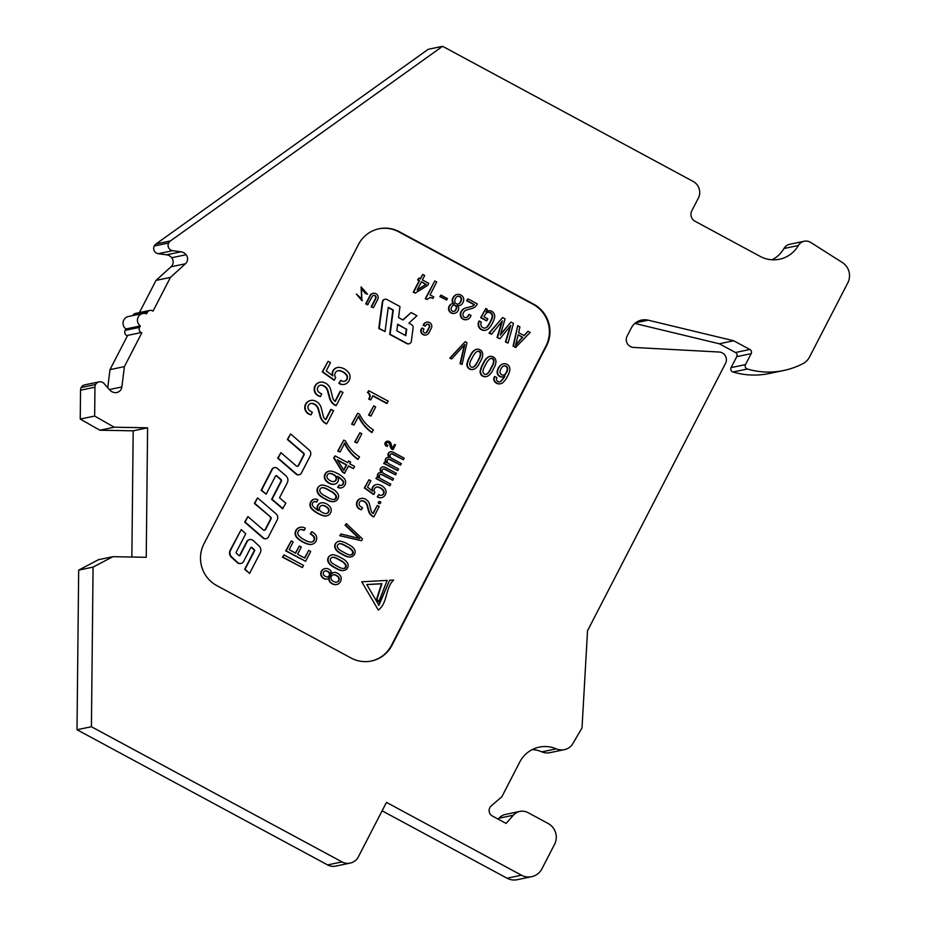 <?xml version="1.0" encoding="UTF-8"?>
<svg xmlns="http://www.w3.org/2000/svg" width="926" height="926" viewBox="0 0 926 926"><rect width="100%" height="100%" fill="white"/><g stroke="black" fill="none" stroke-linecap="round" stroke-linejoin="round"><path stroke-width="1.39" d="M382.114 810.817L507.043 878.207A15.429 15.14 -101.8 0 0 517.217 879.7L531.628 876.69A15.429 15.14 -101.8 0 1 521.454 875.197L386.466 802.379L358.374 856.816A12.339 12.119 78.2 0 1 342.007 861.909L91.419 726.736L93.075 567.117L78.675 570.127L98.48 559.698L112.891 556.688L93.075 567.117M131.862 557.035L133.182 430.821L99.834 430.208L80.238 419.061L94.649 416.052L114.245 427.21L147.593 427.812L146.239 557.302L112.891 556.688M139.409 312.606L156.031 280.404L171.032 266.781A6.575 6.447 78.2 0 0 171.704 257.729A8.102 7.952 -101.8 0 0 166.541 254.812L158.277 253.701L172.676 250.691A5.336 5.243 -101.8 0 1 168.636 242.982A6.169 6.054 -101.8 0 1 170.453 240.922L442.616 46.3L693.204 181.473A12.339 12.119 78.2 0 1 698.331 198.164L691.803 210.815A7.709 7.57 78.2 0 0 695.009 221.245L760.153 256.386A29.319 28.775 78.2 0 0 798.362 245.517L783.952 248.515A9.098 8.936 -101.8 0 1 789.809 244.256L804.219 241.258A9.098 8.936 -101.8 0 1 810.782 242.462L842.336 262.533A15.429 15.14 -101.8 0 1 847.811 282.835L809.486 357.077A15.429 15.14 78.2 0 1 803.085 363.548A77.147 75.724 -101.8 0 1 783.697 370.504A77.147 75.724 -101.8 0 1 747.363 369.011A3.091 3.033 -101.8 0 1 745.499 364.601L751.16 353.651A3.091 3.033 78.2 0 0 749.875 349.484L733.693 340.756L648.165 320.176A15.429 15.14 78.2 0 0 631.347 327.931L627.133 336.103A7.709 7.57 78.2 0 0 633.511 347.424L719.166 352.03A7.709 7.57 -101.8 0 1 725.544 363.351L587.535 630.745L582.014 727.94L572.071 744.932A13.89 13.635 78.2 0 1 564.339 749.666L549.928 752.664A13.89 13.635 78.2 0 1 541.872 751.854A29.319 28.775 -101.8 0 0 532.276 749.585M798.362 245.517A9.098 8.936 -101.8 0 1 804.219 241.258M492.03 815.818A6.169 6.054 -101.8 0 1 491.255 805.851L501.846 796.765L519.752 762.063A29.319 28.775 -101.8 0 1 556.283 748.845A13.89 13.635 78.2 0 0 564.339 749.666M132.812 315.581L132.916 315.384A3.854 3.785 -101.8 0 1 135.485 313.416L149.896 310.418A3.854 3.785 -101.8 0 1 152.431 310.789L153.033 311.113L170.442 277.395L185.443 263.783A6.575 6.447 78.2 0 0 186.103 254.731L171.704 257.729M141.192 332.561L126.781 335.571L141.192 332.561A3.854 3.785 -101.8 0 1 139.594 327.353L140.324 325.94A6.945 6.818 -101.8 0 1 146.586 313.798L147.315 312.386A3.854 3.785 -101.8 0 1 149.896 310.418M350.144 863.101L335.733 866.111A12.339 12.119 -101.8 0 1 327.596 864.919L77.008 729.734L78.675 570.127M80.238 419.061L80.539 390.205A6.169 6.054 -101.8 0 1 81.187 387.519A5.336 5.243 -101.8 0 1 84.694 384.88L99.105 381.882A5.336 5.243 -101.8 0 1 104.094 383.572L109.662 389.915A8.102 7.952 -101.8 0 0 114.94 392.624A6.575 6.447 78.2 0 0 121.873 386.952L124.397 366.603L141.805 332.885M107.74 387.716L109.986 369.613L124.397 366.603M127.394 335.895L109.986 369.613M126.781 335.571A3.854 3.785 -101.8 0 1 125.184 330.35L125.913 328.938L140.324 325.94M142.835 313.497L128.425 316.495A6.945 6.818 78.2 0 0 125.913 328.938M158.277 253.701A5.336 5.243 -101.8 0 1 154.237 245.992A6.169 6.054 -101.8 0 1 156.043 243.932L428.206 49.309L442.616 46.3M783.952 248.515A29.319 28.775 -101.8 0 1 772.087 259.778M783.697 370.504L769.286 373.502A77.147 75.724 -101.8 0 1 732.952 372.009A3.091 3.033 -101.8 0 1 731.1 367.599L736.749 356.66A3.091 3.033 78.2 0 0 735.464 352.493L719.282 343.766L634.866 323.452M498.153 819.14L498.952 818.237A12.339 12.119 -101.8 0 1 505.48 814.44L519.891 811.431A12.339 12.119 -101.8 0 1 528.028 812.634L548.146 823.492A15.429 15.14 -101.8 0 1 554.558 844.338L541.918 868.831A15.429 15.14 -101.8 0 1 531.628 876.69M172.676 250.691L180.952 251.803A8.102 7.952 -101.8 0 1 186.103 254.731M94.649 416.052L94.95 387.207A6.169 6.054 -101.8 0 1 95.598 384.51A5.336 5.243 -101.8 0 1 99.105 381.882M492.019 815.829L506.105 823.422L513.363 815.227A12.339 12.119 -101.8 0 1 519.891 811.431M358.478 244.476L203.951 543.863A30.859 30.292 78.2 0 0 216.765 585.579L351.081 658.027A30.859 30.292 78.2 0 0 391.987 645.306L546.514 345.919A30.859 30.292 78.2 0 0 533.7 304.203L399.384 231.755A30.859 30.292 78.2 0 0 358.478 244.476M133.182 430.821L147.593 427.812M91.419 726.736L77.008 729.734M733.693 340.756L719.282 343.766M99.834 430.208L114.245 427.21M168.636 242.982L154.237 245.992M156.031 280.404L170.442 277.395M95.598 384.51L81.187 387.519M371.141 661.083A30.859 30.292 78.2 0 0 391.409 645.422L545.946 346.035A30.859 30.292 78.2 0 0 533.121 304.33L398.805 231.87A30.859 30.292 78.2 0 0 378.746 228.826M379.533 501.533L379.093 501.626A1.007 0.995 78.2 0 0 378.838 503.501A1.007 0.995 78.2 0 0 379.51 503.605L379.938 503.512A1.007 0.995 78.2 0 0 380.192 501.626A1.007 0.995 78.2 0 0 378.746 502.378A1.007 0.995 78.2 0 0 379.938 503.512M356.325 294.04L361.927 300.614L361.453 288.472L367.529 294.167L361.105 286.933L361.869 299.005L356.325 294.04L362.355 300.533M361.244 288.518L365.596 293.611L367.529 294.167M361.105 286.933L361.649 299.04M373.236 293.334L372.808 293.415A4.19 4.109 78.2 0 0 370.018 295.556L365.724 303.867L367.541 304.851L372.264 296.447A2.095 2.06 -101.8 0 1 375.725 296.181A2.095 2.06 -101.8 0 1 375.91 298.415L371.627 306.726L373.444 307.71L377.739 299.399A4.19 4.109 78.2 0 0 373.236 293.334A4.19 4.109 78.2 0 0 370.446 295.463L366.152 303.774L367.981 304.758M373.456 295.44A2.095 2.06 78.2 0 1 375.481 298.508L371.187 306.819L373.444 307.71M385.019 299.248L384.591 299.341A2.928 2.871 78.2 0 0 382.334 301.795L378.769 328.498L385.066 331.566L388.26 307.316L393.295 310.036L390.112 334.298L407.151 343.488A2.928 2.871 78.2 0 0 411.341 341.312L413.1 327.862A3.253 3.195 78.2 0 0 411.422 324.528L408.875 323.162L416.966 315.72L411.098 312.56L403.065 320.026L398.539 317.583L399.986 306.564L386.952 299.526A2.928 2.871 78.2 0 0 382.762 301.702L379.197 328.406L385.066 331.566M411.098 312.56L402.845 319.91M388.214 307.617L392.867 310.129L389.684 334.379L406.722 343.569A2.928 2.871 78.2 0 0 408.655 343.859L409.084 343.766M422.14 327.954L421.237 328.973A4.19 4.109 78.2 0 0 425.74 335.038L426.168 334.946A4.19 4.109 78.2 0 0 428.958 332.816L431.342 328.198A4.19 4.109 78.2 0 0 426.84 322.132A4.19 4.109 78.2 0 0 424.05 324.262L423.576 325.188L425.393 326.172L425.867 325.246A2.095 2.06 -101.8 0 1 429.328 324.98A2.095 2.06 -101.8 0 1 429.514 327.214L427.141 331.832A2.095 2.06 -101.8 0 1 423.668 332.098A2.095 2.06 -101.8 0 1 423.495 329.864L423.969 328.938L422.14 327.954L421.666 328.88A4.19 4.109 78.2 0 0 426.168 334.946M425.52 332.932A2.095 2.06 78.2 0 0 426.701 331.925L427.141 331.832M427.06 324.239A2.095 2.06 78.2 0 1 429.085 327.306L426.701 331.925M426.84 322.132L426.411 322.225A4.19 4.109 78.2 0 0 423.622 324.355L423.136 325.281L425.393 326.172M418.946 278.066L417.614 279.907L419.154 280.74L413.216 292.257L415.369 293.102L427.812 285.208L428.761 283.356L422.406 279.93L424.687 275.508L422.777 274.478L420.497 278.9L418.946 278.066L418.043 279.814L419.594 280.647L413.644 292.165L415.369 293.102M422.777 274.478L420.196 278.738M434.803 280.96L425.242 298.751L427.129 299.445L430.231 297.443L433.021 298.38L433.785 296.91L430.058 294.896L436.713 281.99L434.803 280.96L425.671 298.658L427.129 299.445M429.814 297.466L433.021 298.38M440.961 295.139L439.815 296.609L446.668 299.989L447.385 298.6L440.961 295.139L440.244 296.517L446.668 299.989M466.091 317.618A2.894 2.847 78.2 0 0 467.665 316.437A15.047 14.77 78.2 0 0 468.741 314.551L469.181 314.47A15.047 14.77 -101.8 0 1 468.093 316.356A2.894 2.847 -101.8 0 1 463.093 313.613A5.625 5.521 -101.8 0 1 467.294 309.793L472.318 308.381A8.265 8.114 78.2 0 0 477.307 303.89L467.943 298.843L467.04 300.591L474.401 304.561A4.051 3.982 -101.8 0 1 471.797 306.46L466.276 307.849A7.396 7.258 78.2 0 0 461.16 312.351A5.197 5.105 78.2 0 0 466.878 319.586A5.197 5.105 78.2 0 0 470.304 317.005L471.079 315.488L469.181 314.47M467.943 298.843L466.611 300.684L473.973 304.654A4.051 3.982 78.2 0 1 471.369 306.541L465.836 307.93A7.396 7.258 78.2 0 0 460.72 312.444A5.197 5.105 78.2 0 0 466.449 319.678L466.878 319.586M457.513 305.73A4.699 4.607 78.2 0 0 459.018 305.673L459.446 305.58A4.699 4.607 78.2 0 0 462.583 303.161A6.47 6.355 78.2 0 0 463.579 298.149A5.799 5.695 78.2 0 0 456.194 294.723A8.114 7.964 78.2 0 0 453.034 298.404A4.468 4.387 78.2 0 0 454.122 303.821A3.623 3.554 78.2 0 0 450.094 305.349A5.637 5.533 78.2 0 0 449.26 306.865A4.838 4.757 78.2 0 0 457.513 311.541A8.496 8.346 78.2 0 0 458.301 310.175A3.646 3.577 78.2 0 0 457.212 305.487A4.699 4.607 78.2 0 0 459.446 305.58M452.374 303.728L451.946 303.821A3.623 3.554 78.2 0 0 449.654 305.441A5.637 5.533 78.2 0 0 448.832 306.957A4.838 4.757 78.2 0 0 454.284 313.393L454.724 313.312M457.062 294.468L456.634 294.561A5.799 5.695 78.2 0 0 455.766 294.815A8.114 7.964 78.2 0 0 452.594 298.496A4.468 4.387 78.2 0 0 453.451 303.682M485.814 308.485L480.675 317.699L486.497 320.836L487.875 318.903L483.974 316.785A14.04 13.786 -101.8 0 1 485.71 313.972A3.854 3.785 -101.8 0 1 492.319 317.757A29.91 29.366 -101.8 0 1 487.655 326.473A3.82 3.75 -101.8 0 1 480.837 324.007A5.116 5.024 -101.8 0 1 481.358 322.086L479.39 321.033A6.991 6.864 78.2 0 0 478.626 324.494A5.973 5.857 78.2 0 0 488.743 328.475A25.372 24.909 78.2 0 0 494.438 318.058A5.533 5.429 78.2 0 0 485.942 311.842L487.273 309.261L485.814 308.485L481.115 317.606L486.926 320.743M488.176 310.8L487.736 310.893A5.533 5.429 78.2 0 0 486.104 311.53M479.39 321.033L478.962 321.125A6.991 6.864 78.2 0 0 478.198 324.586A5.973 5.857 78.2 0 0 485.282 330.269L485.71 330.177M485.143 328.035A3.82 3.75 78.2 0 0 487.215 326.554A29.91 29.366 78.2 0 0 491.88 317.838A3.854 3.785 78.2 0 0 487.852 312.421M464.285 345.12L460.025 363.663L462.074 364.439L466.959 342.689L465.165 341.729L450.21 358.049L451.749 358.883L464.829 344.518L460.454 363.571L462.074 364.439M465.165 341.729L449.781 358.13L451.749 358.883M476.774 349.229L476.346 349.322A4.074 3.993 78.2 0 0 475.269 349.715A11.471 11.262 78.2 0 0 470.906 354.345L468.325 359.276A31.97 31.38 78.2 0 0 467.202 362.749A4.966 4.873 78.2 0 0 472.966 369.439L473.406 369.347A4.723 4.642 78.2 0 0 474.262 369.08A10.406 10.221 78.2 0 0 478.036 365.631A19.585 19.226 78.2 0 0 479.112 363.906L481.439 359.427A11.795 11.587 78.2 0 0 482.701 354.172A5.058 4.966 78.2 0 0 478.545 349.276A4.074 3.993 78.2 0 0 475.698 349.634A11.471 11.262 78.2 0 0 471.346 354.264L468.753 359.184A31.97 31.38 78.2 0 0 467.63 362.656A4.966 4.873 78.2 0 0 473.406 369.347M490.016 356.371L489.588 356.464A4.074 3.993 78.2 0 0 488.511 356.857A11.471 11.262 78.2 0 0 484.148 361.487L481.566 366.418A31.97 31.38 78.2 0 0 480.444 369.891A4.966 4.873 78.2 0 0 486.208 376.581L486.648 376.488A4.723 4.642 78.2 0 0 487.504 376.222A10.406 10.221 78.2 0 0 491.278 372.773A19.585 19.226 78.2 0 0 492.354 371.048L494.681 366.569A11.795 11.587 78.2 0 0 495.942 361.314A5.058 4.966 78.2 0 0 491.787 356.417A4.074 3.993 78.2 0 0 488.94 356.776A11.471 11.262 78.2 0 0 484.576 361.406L481.995 366.326A31.97 31.38 78.2 0 0 480.872 369.798A4.966 4.873 78.2 0 0 486.648 376.488M503.478 363.837L503.05 363.93A5.406 5.301 78.2 0 0 500.873 364.937A10.429 10.244 78.2 0 0 497.575 369.729A8.056 7.906 78.2 0 0 497.158 371.615A4.757 4.676 78.2 0 0 502.772 376.917L503.212 376.824A4.757 4.676 78.2 0 0 505.006 376.014A23.023 22.594 -101.8 0 1 501.093 381.142A2.755 2.709 -101.8 0 1 496.938 377.634L494.901 376.523A4.387 4.306 78.2 0 0 496.267 382.67A5.371 5.267 78.2 0 0 502.957 382.554A23.96 23.52 78.2 0 0 508.142 374.972A16.136 15.846 78.2 0 0 509.786 370.215A5.406 5.301 78.2 0 0 501.313 364.844A10.429 10.244 78.2 0 0 498.003 369.636A8.056 7.906 78.2 0 0 497.598 371.534A4.757 4.676 78.2 0 0 503.212 376.824M494.901 376.523L494.472 376.616A4.387 4.306 78.2 0 0 495.838 382.762A5.371 5.267 78.2 0 0 500.179 383.804L500.607 383.723M499.542 381.906A2.755 2.709 78.2 0 0 500.665 381.234A23.023 22.594 78.2 0 0 504.415 376.384M517.727 325.686L513.062 346.116L515.608 347.493L530.181 332.411L528.086 331.276L524.197 335.663L518.653 332.665L519.903 326.866L517.727 325.686L513.502 346.035L516.048 347.4M528.086 331.276L523.966 335.536M510.18 326.149L505.434 342.007L508.05 343.083L513.455 323.382L511.002 322.063L500.295 335.062L505.087 318.88L502.633 317.549L489.414 333.036L491.59 334.217L502.459 320.847L497.505 337.4L499.959 338.719L510.816 325.362L505.862 341.914L508.05 343.083M501.811 321.635L497.065 337.492L499.959 338.719M502.633 317.549L488.986 333.129L491.59 334.217M511.002 322.063L500.503 334.379M325.2 568.587L324.771 568.68A5.197 5.093 78.2 0 0 322.723 577.859A9.11 8.947 78.2 0 0 324.169 578.738A3.912 3.831 78.2 0 0 326.774 579.12L327.202 579.039A3.912 3.831 78.2 0 0 329.378 577.697A5.035 4.943 78.2 0 0 331.936 583.322A6.945 6.818 78.2 0 0 337.238 584.445A6.227 6.112 78.2 0 0 340.78 576.423A8.693 8.531 78.2 0 0 336.879 572.939A4.792 4.699 78.2 0 0 331.323 573.923A3.878 3.808 78.2 0 0 329.621 569.721A6.042 5.938 78.2 0 0 328.024 568.807A5.197 5.093 78.2 0 0 323.162 577.766A9.11 8.947 78.2 0 0 324.609 578.646A3.912 3.831 78.2 0 0 327.202 579.039M333.8 572.511L333.36 572.604A4.792 4.699 78.2 0 0 331.392 573.541M328.869 578.218A5.035 4.943 78.2 0 0 331.496 583.415A6.945 6.818 78.2 0 0 336.798 584.538L337.238 584.445M332.191 554.917L331.751 555.01A4.977 4.885 78.2 0 0 328.105 561.908A10.418 10.232 78.2 0 0 331.52 565.774A19.608 19.249 78.2 0 0 333.221 566.886L337.654 569.282A11.818 11.598 78.2 0 0 342.84 570.613A5.07 4.977 78.2 0 0 343.754 570.509L344.183 570.416A5.07 4.977 78.2 0 0 348.06 566.33A4.074 4.005 78.2 0 0 347.69 563.425A11.482 11.274 78.2 0 0 343.095 558.945L338.233 556.283A32.016 31.426 78.2 0 0 334.795 555.102A4.977 4.885 78.2 0 0 328.533 561.816A10.418 10.232 78.2 0 0 331.959 565.682A19.608 19.249 78.2 0 0 333.661 566.793L338.083 569.189A11.818 11.598 78.2 0 0 343.268 570.52A5.07 4.977 78.2 0 0 344.183 570.416M339.194 541.351L338.754 541.444A4.977 4.885 78.2 0 0 335.108 548.331A10.418 10.232 78.2 0 0 338.522 552.209A19.608 19.249 78.2 0 0 340.224 553.32L344.657 555.716A11.818 11.598 78.2 0 0 349.843 557.035A5.07 4.977 78.2 0 0 350.757 556.943L351.185 556.85A5.07 4.977 78.2 0 0 355.063 552.753A4.074 4.005 78.2 0 0 354.693 549.859A11.482 11.274 78.2 0 0 350.097 545.379L345.236 542.705A32.016 31.426 78.2 0 0 341.81 541.536A4.977 4.885 78.2 0 0 335.536 548.25A10.418 10.232 78.2 0 0 338.962 552.116A19.608 19.249 78.2 0 0 340.664 553.227L345.097 555.623A11.818 11.598 78.2 0 0 350.271 556.954A5.07 4.977 78.2 0 0 351.185 556.85M314.47 499.16L314.03 499.253A4.618 4.537 78.2 0 0 311.113 501.336A5.66 5.556 78.2 0 0 311.275 508.501A25.233 24.77 78.2 0 0 319.169 514.115A16.992 16.68 78.2 0 0 324.1 515.921A5.695 5.591 78.2 0 0 326.357 515.921L326.785 515.828A5.695 5.591 78.2 0 0 330.026 506.788A10.985 10.788 78.2 0 0 325.038 503.212A8.484 8.322 78.2 0 0 323.081 502.76A5.012 4.919 78.2 0 0 318.498 510.654A24.238 23.787 -101.8 0 1 313.15 506.429A2.905 2.847 -101.8 0 1 316.761 502.008L317.884 499.832A4.618 4.537 78.2 0 0 311.541 501.244A5.66 5.556 78.2 0 0 311.715 508.409A25.233 24.77 78.2 0 0 319.597 514.023A16.992 16.68 78.2 0 0 324.54 515.828A5.695 5.591 78.2 0 0 326.785 515.828M316.761 502.008L316.333 502.1A2.905 2.847 78.2 0 0 314.377 501.626M321.438 502.818L321.009 502.899A5.012 4.919 78.2 0 0 317.711 510.18M321.75 485.224L321.322 485.317A5.232 5.139 78.2 0 0 317.479 492.563A10.962 10.753 78.2 0 0 321.079 496.625A20.627 20.245 78.2 0 0 322.861 497.794L327.526 500.318A12.42 12.2 78.2 0 0 332.978 501.718A5.324 5.232 78.2 0 0 333.939 501.603L334.367 501.51A5.324 5.232 78.2 0 0 338.453 497.216A4.294 4.213 78.2 0 0 338.059 494.16A12.073 11.853 78.2 0 0 333.233 489.449L328.105 486.648A33.672 33.047 78.2 0 0 324.505 485.421A5.232 5.139 78.2 0 0 317.907 492.47A10.962 10.753 78.2 0 0 321.507 496.533A20.627 20.245 78.2 0 0 323.301 497.713L327.954 500.225A12.42 12.2 78.2 0 0 333.406 501.626A5.324 5.232 78.2 0 0 334.367 501.51M341.173 485.444A2.905 2.847 78.2 0 0 342.4 480.64A24.238 23.787 78.2 0 0 337.84 476.89M329.193 471.149L328.765 471.241A5.695 5.591 78.2 0 0 325.524 480.281A10.985 10.788 78.2 0 0 330.513 483.858A8.484 8.322 78.2 0 0 332.469 484.321A5.012 4.919 78.2 0 0 334.112 484.263L334.541 484.171A5.012 4.919 78.2 0 0 337.492 476.323A24.238 23.787 -101.8 0 1 342.828 480.559A2.905 2.847 -101.8 0 1 339.217 484.969L338.094 487.145A4.618 4.537 78.2 0 0 344.437 485.733A5.66 5.556 78.2 0 0 344.275 478.568A25.233 24.77 78.2 0 0 336.381 472.954A16.992 16.68 78.2 0 0 331.439 471.149A5.695 5.591 78.2 0 0 325.952 480.189A10.985 10.788 78.2 0 0 330.941 483.766A8.484 8.322 78.2 0 0 332.897 484.229A5.012 4.919 78.2 0 0 334.541 484.171M339.217 484.969L337.666 487.238A4.618 4.537 78.2 0 0 341.081 487.909L341.509 487.817M361.73 581.783L378.317 610.084C387.982 602.733 385.042 588.207 393.608 580.046L389.626 580.266L378.954 605.315L366.765 584.526L381.929 583.693L377.056 599.064L378.722 601.923L387.137 580.405L361.73 581.783L378.317 610.084M366.8 584.584L381.5 583.785L376.616 599.157L378.722 601.923M389.626 580.266L378.526 605.407M300.406 527.264L299.978 527.345A6.216 6.1 78.2 0 0 297.258 538.11A30.871 30.303 78.2 0 0 302.501 541.918A26.97 26.472 78.2 0 0 309.238 544.453A6.204 6.088 78.2 0 0 311.449 544.407L311.877 544.314A6.204 6.088 78.2 0 0 315.859 535.135A13.196 12.952 78.2 0 0 311.773 531.674L310.685 533.781A25.94 25.465 -101.8 0 1 313.138 535.656A3.542 3.473 -101.8 0 1 310.777 542.057A15.279 15.001 -101.8 0 1 304.33 539.777A18.705 18.358 -101.8 0 1 298.566 535.367A3.669 3.6 -101.8 0 1 302.675 529.707A9.908 9.735 -101.8 0 1 304.237 530.309L305.325 528.19A14.214 13.948 78.2 0 0 304.11 527.67A6.216 6.1 78.2 0 0 297.686 538.018A30.871 30.303 78.2 0 0 302.929 541.826A26.97 26.472 78.2 0 0 309.666 544.361A6.204 6.088 78.2 0 0 311.877 544.314M304.237 530.309L303.809 530.39A9.908 9.735 78.2 0 0 302.246 529.788A3.669 3.6 78.2 0 0 300.418 529.579M311.657 542.046A3.542 3.473 78.2 0 0 312.699 535.749A25.94 25.465 78.2 0 0 310.256 533.874L310.685 533.781M311.773 531.674L310.256 533.874M291.215 540.946L285.694 550.889L305.615 561.306L310.696 551.445L308.775 550.403L304.793 558.112L297.593 554.223L301.309 547.034L299.376 545.993L295.66 553.192L289.178 549.685L293.148 541.976L291.215 540.946L286.134 550.808L305.615 561.306M299.376 545.993L295.359 553.03M308.775 550.403L304.492 557.95M284.004 554.917L282.465 557.163L302.374 567.58L303.485 565.427L284.004 554.917L282.893 557.07L302.374 567.58M346.324 523.595L345.514 525.158L359.739 538.562L340.965 533.966L340.12 535.61L361.545 540.738L362.483 538.932L346.324 523.595L345.085 525.25L359.022 538.388M340.965 533.966L339.692 535.703L361.545 540.738M361.302 498.431L360.862 498.524A5.66 5.556 78.2 0 0 359.381 509.022L361.441 509.798L362.529 507.691A16.39 16.089 -101.8 0 1 360.492 506.487A3.148 3.091 -101.8 0 1 363.386 500.966A6.135 6.019 -101.8 0 1 367.518 505.642L369.057 511.221A9.005 8.843 78.2 0 0 373.907 516.789L379.243 506.453L377.368 505.446L373.178 513.56A4.422 4.341 -101.8 0 1 371.118 510.666L369.59 504.531A8.056 7.906 78.2 0 0 364.728 498.825A5.66 5.556 78.2 0 0 356.95 503.119A5.66 5.556 78.2 0 0 359.809 508.93L361.441 509.798M377.368 505.446L372.889 513.374M361.337 500.827A3.148 3.091 78.2 0 1 362.957 501.059A6.135 6.019 78.2 0 1 367.078 505.735L368.629 511.314A9.005 8.843 78.2 0 0 373.479 516.882L373.907 516.789M368.953 479.761L364.323 487.967L373.514 494.461L374.926 492.47A3.368 3.31 -101.8 0 1 378.329 487.076A8.635 8.484 -101.8 0 1 383.19 490.039A3.114 3.067 -101.8 0 1 380.1 495.19A6.725 6.598 -101.8 0 1 378.792 494.553L377.646 496.753A5.151 5.058 78.2 0 0 383.167 497.054A6.355 6.239 78.2 0 0 386.003 492.458A5.521 5.429 78.2 0 0 384.44 487.979A10.198 10.012 78.2 0 0 378.618 484.599A5.081 4.989 78.2 0 0 372.703 491.116L367.518 487.192L370.828 480.768L368.953 479.761L364.763 487.875L373.942 494.368M376.396 484.553L375.968 484.645A5.081 4.989 78.2 0 0 372.136 490.687M378.792 494.553L377.218 496.845A5.151 5.058 78.2 0 0 381.223 497.725L381.651 497.644M381.454 495.317A3.114 3.067 78.2 0 0 382.762 490.12A8.635 8.484 78.2 0 0 377.901 487.169A3.368 3.31 78.2 0 0 376.558 487.076M380.25 472.607A4.792 4.699 78.2 0 0 379.209 472.954A2.535 2.489 78.2 0 0 377.912 475.779A5.209 5.105 78.2 0 0 378.85 477.828L377.125 476.902L376.326 478.453L389.915 485.78L390.76 484.159L381.304 479.066A4.919 4.827 -101.8 0 1 379.857 477.955A2.79 2.743 -101.8 0 1 379.498 475.42A1.644 1.62 -101.8 0 1 381.176 474.367A4.433 4.352 -101.8 0 1 382.808 474.911L392.751 480.281L393.55 478.73L384.464 473.823A5.452 5.348 -101.8 0 1 382.658 472.526A2.79 2.743 -101.8 0 1 382.299 470.003A1.644 1.62 -101.8 0 1 383.977 468.938A4.433 4.352 -101.8 0 1 385.61 469.482L395.552 474.853L396.351 473.302L386.501 467.989A9.642 9.457 78.2 0 0 384.336 467.086A2.79 2.732 78.2 0 0 380.667 470.443A5.776 5.672 78.2 0 0 381.593 472.526A4.792 4.699 78.2 0 0 380.25 472.607L379.81 472.7A4.792 4.699 78.2 0 0 378.78 473.047A2.535 2.489 78.2 0 0 377.484 475.871A5.209 5.105 78.2 0 0 378.086 477.422M382.936 467.005L382.507 467.086A2.79 2.732 78.2 0 0 380.239 470.535A5.776 5.672 78.2 0 0 381.084 472.515M383.271 469.019A1.644 1.62 78.2 0 1 383.538 469.031A4.433 4.352 78.2 0 1 385.17 469.575L395.552 474.853M380.47 474.448A1.644 1.62 78.2 0 1 380.736 474.448A4.433 4.352 78.2 0 1 382.369 475.003L392.751 480.281M377.125 476.902L375.898 478.545L389.915 485.78M388.063 457.456A4.792 4.699 78.2 0 0 387.033 457.803A2.535 2.489 78.2 0 0 385.737 460.627A5.209 5.105 78.2 0 0 386.674 462.676L384.95 461.75L384.151 463.301L397.74 470.628L398.574 469.007L389.128 463.914A4.919 4.827 -101.8 0 1 387.681 462.803A2.79 2.743 -101.8 0 1 387.323 460.268A1.644 1.62 -101.8 0 1 388.989 459.215A4.433 4.352 -101.8 0 1 390.622 459.759L400.576 465.13L401.375 463.579L392.288 458.671A5.452 5.348 -101.8 0 1 390.483 457.375A2.79 2.743 -101.8 0 1 390.124 454.851A1.644 1.62 -101.8 0 1 391.791 453.786A4.433 4.352 -101.8 0 1 393.423 454.33L403.377 459.701L404.176 458.15L394.326 452.837A9.642 9.457 78.2 0 0 392.161 451.934A2.79 2.732 78.2 0 0 388.492 455.303A5.776 5.672 78.2 0 0 389.406 457.375A4.792 4.699 78.2 0 0 388.063 457.456L387.635 457.548A4.792 4.699 78.2 0 0 386.605 457.895A2.535 2.489 78.2 0 0 385.309 460.72A5.209 5.105 78.2 0 0 385.91 462.271M390.76 451.853L390.321 451.934A2.79 2.732 78.2 0 0 388.052 455.384A5.776 5.672 78.2 0 0 388.908 457.363M391.096 453.867A1.644 1.62 78.2 0 1 391.362 453.879A4.433 4.352 78.2 0 1 392.994 454.423L403.377 459.701M388.295 459.296A1.644 1.62 78.2 0 1 388.561 459.296A4.433 4.352 78.2 0 1 390.193 459.852L400.576 465.13M384.95 461.75L383.723 463.394L397.74 470.628M387.346 441.227L386.918 441.308A2.57 2.523 78.2 0 0 386.235 446.089L387.415 446.39L387.901 445.441A7.454 7.315 -101.8 0 1 386.987 444.885A1.435 1.412 -101.8 0 1 388.295 442.373A2.79 2.732 -101.8 0 1 390.24 444.723L390.876 447.038A4.098 4.017 78.2 0 0 393.087 449.573L395.506 444.874L394.65 444.411L392.751 448.103A2.002 1.968 -101.8 0 1 391.814 446.783L391.119 443.994A3.658 3.6 78.2 0 0 388.908 441.401A2.57 2.523 78.2 0 0 385.378 443.357A2.57 2.523 78.2 0 0 386.674 445.996L387.415 446.39M394.65 444.411L392.462 447.895M387.253 442.35A1.435 1.412 78.2 0 1 387.867 442.466A2.79 2.732 78.2 0 1 389.8 444.804L390.448 447.131A4.098 4.017 78.2 0 0 392.647 449.654L393.087 449.573M372.796 395.958L386.698 403.458L388.249 401.201L368.768 390.703L367.923 392.346C370.342 394.152 370.747 396.386 369.138 399.037L370.759 399.916L372.923 395.703L387.126 403.366M368.768 390.703L367.483 392.439C369.914 394.245 370.319 396.478 368.698 399.129L370.759 399.916M373.768 405.843L368.594 415.114L370.956 416.063L375.69 406.873L373.768 405.843L369.023 415.022L370.956 416.063M358.223 416.168C361.267 422.846 365.758 428.298 371.708 432.5L373.41 429.953C367.309 426.018 362.679 420.763 359.508 414.177L357.679 413.193L352.065 424.085L353.987 425.115L358.651 416.075C361.696 422.765 366.198 428.206 372.136 432.419M357.679 413.193L351.625 424.166L353.987 425.115M359.89 432.731L354.716 442.003L357.066 442.952L361.811 433.773L359.89 432.731L355.144 441.91L357.066 442.952M344.333 443.079C347.377 449.77 351.868 455.21 357.818 459.423L359.519 456.865C353.419 452.93 348.789 447.675 345.618 441.089L343.789 440.105L338.175 450.997L340.097 452.027L344.761 442.998C347.806 449.677 352.297 455.117 358.246 459.331M343.789 440.105L337.735 451.089L340.097 452.027M335.119 455.893L333.684 457.93L342.446 472.11L344.472 473.209L348.616 465.928L353.489 468.556L354.6 466.391L349.727 463.764L350.63 462.016L348.708 460.986L347.806 462.722L335.119 455.893L334.112 457.838L342.875 472.017L344.9 473.117M348.708 460.986L347.505 462.56M348.489 466.183L353.489 468.556M344.217 381.35A4.017 3.947 78.2 0 0 345.977 374.648A11.124 10.915 78.2 0 0 339.703 370.84A4.341 4.26 78.2 0 0 337.921 370.724M328.07 361.325L322.236 371.87L334.055 380.227L335.756 377.681A4.341 4.26 -101.8 0 1 340.131 370.747A11.124 10.915 -101.8 0 1 346.405 374.555A4.017 3.947 -101.8 0 1 342.423 381.188A8.658 8.496 -101.8 0 1 340.733 380.366L339.263 383.202A6.632 6.505 78.2 0 0 346.37 383.584A8.184 8.033 78.2 0 0 350.016 377.681A7.119 6.98 78.2 0 0 348.014 371.905A13.126 12.895 78.2 0 0 340.513 367.564A6.54 6.424 78.2 0 0 332.897 375.956L326.218 370.898L330.489 362.622L328.07 361.325L322.665 371.777L334.483 380.146M337.654 367.495L337.226 367.587A6.54 6.424 78.2 0 0 332.318 375.505M340.733 380.366L338.835 383.295A6.632 6.505 78.2 0 0 343.986 384.44L344.426 384.348M340.629 391.119L335.293 401.444A5.614 5.51 -101.8 0 1 332.689 397.752L330.744 389.962A10.244 10.059 78.2 0 0 324.551 382.704A7.2 7.061 78.2 0 0 314.666 388.168A7.2 7.061 78.2 0 0 318.301 395.541L320.373 396.652L321.75 393.978A20.835 20.453 -101.8 0 1 319.169 392.439A4.005 3.935 -101.8 0 1 322.85 385.424A7.802 7.651 -101.8 0 1 328.093 391.374L330.073 398.469A11.459 11.239 78.2 0 0 336.231 405.542L343.014 392.404L340.189 391.212L335.004 401.259M320.303 385.228A4.005 3.935 78.2 0 1 322.422 385.505A7.802 7.651 78.2 0 1 327.665 391.455L329.633 398.562A11.459 11.239 78.2 0 0 335.802 405.634L336.231 405.542M320.199 382.195L319.759 382.288A7.2 7.061 78.2 0 0 317.873 395.634L320.373 396.652M331.207 409.361L325.883 419.698A5.614 5.51 -101.8 0 1 323.267 416.005L321.322 408.204A10.244 10.059 78.2 0 0 315.129 400.946A7.2 7.061 78.2 0 0 305.244 406.41A7.2 7.061 78.2 0 0 308.879 413.795L310.951 414.906L312.34 412.232A20.835 20.453 -101.8 0 1 309.747 410.681A4.005 3.935 -101.8 0 1 313.428 403.667A7.802 7.651 -101.8 0 1 318.683 409.616L320.651 416.712A11.459 11.239 78.2 0 0 326.82 423.795L333.603 410.658L330.779 409.454L325.593 419.501M310.881 403.481A4.005 3.935 78.2 0 1 313 403.759A7.802 7.651 78.2 0 1 318.243 409.709L320.222 416.804A11.459 11.239 78.2 0 0 326.38 423.888L326.82 423.795M310.777 400.449L310.349 400.541A7.2 7.061 78.2 0 0 308.451 413.887L310.951 414.906M280.925 452.652L277.684 458.196L296.089 474.112A3.229 3.172 78.2 0 0 298.797 474.818L299.225 474.725A3.229 3.172 78.2 0 0 301.378 473.082L310.245 455.893A4.85 4.757 78.2 0 0 309.099 449.943L290.59 433.935L287.778 439.387L303.659 453.115A1.563 1.528 -101.8 0 1 304.029 455.025L298.623 465.489A1.563 1.528 -101.8 0 1 296.285 465.94L280.925 452.652L278.113 458.104L296.517 474.019A3.229 3.172 78.2 0 0 299.225 474.725M297.373 466.31A1.563 1.528 78.2 0 0 298.195 465.57L298.623 465.489M290.59 433.935L287.338 439.468L303.219 453.196A1.563 1.528 78.2 0 1 303.589 455.117L298.195 465.57M275.867 475.675A0.776 0.764 78.2 0 1 276.295 475.848L280.52 479.471A1.563 1.528 78.2 0 1 280.891 481.393L271.631 499.334L282.592 508.733L285.833 503.2L279.525 497.783L287.28 482.759A5.649 5.544 78.2 0 0 285.926 475.802L277.198 468.313A3.229 3.172 78.2 0 0 272.36 469.262L261.549 490.201L266.179 494.171L275.554 475.987A0.776 0.764 -101.8 0 1 276.724 475.767L280.948 479.39A1.563 1.528 -101.8 0 1 281.33 481.3L272.07 499.241L283.02 508.64M274.501 467.618L274.073 467.711A3.229 3.172 78.2 0 0 271.92 469.355L261.12 490.294L266.179 494.171M257.59 497.875L254.337 503.408L270.647 517.055A1.563 1.528 -101.8 0 1 271.017 518.965L265.623 529.429A1.563 1.528 -101.8 0 1 263.285 529.88L247.925 516.592L245.112 522.044L263.516 537.96A3.229 3.172 78.2 0 0 268.378 537.022L277.244 519.833A4.85 4.757 78.2 0 0 276.098 513.884L257.59 497.875L254.777 503.327L270.647 517.055M247.925 516.592L244.684 522.137L263.088 538.052A3.229 3.172 78.2 0 0 265.785 538.758L266.225 538.666M264.361 530.251A1.563 1.528 78.2 0 0 265.195 529.51L265.623 529.429M270.218 517.136A1.563 1.528 78.2 0 1 270.589 519.058L265.195 529.51M241.211 529.614L230.123 550.333A5.649 5.544 78.2 0 0 231.35 557.174L237.253 562.58A3.901 3.82 78.2 0 0 240.598 563.517L241.026 563.425A3.901 3.82 78.2 0 0 243.619 561.434L250.714 547.683A0.776 0.764 -101.8 0 1 251.907 547.474L254.453 549.801A0.776 0.764 -101.8 0 1 254.615 550.75L245.066 569.247L249.603 573.402L260.252 552.764A5.649 5.544 78.2 0 0 259.025 545.923L253.122 540.518A3.901 3.82 78.2 0 0 247.184 541.571L240.089 555.322A0.776 0.764 -101.8 0 1 238.896 555.531L236.361 553.204A0.776 0.764 -101.8 0 1 236.188 552.266L245.737 533.758L241.211 529.614L230.551 550.252A5.649 5.544 78.2 0 0 231.778 557.082L237.681 562.499A3.901 3.82 78.2 0 0 241.026 563.425M239.348 555.727A0.776 0.764 78.2 0 0 239.649 555.415L240.089 555.322M249.777 539.592L249.349 539.673A3.901 3.82 78.2 0 0 246.744 541.664L239.649 555.415M251.027 547.37A0.776 0.764 78.2 0 1 251.478 547.567L254.013 549.894A0.776 0.764 78.2 0 1 254.187 550.831L244.638 569.34L249.603 573.402M397.636 324.505L406.282 329.17L405.449 335.478M421.376 281.932L425.891 284.363L417.267 289.873M457.93 304.087A3.565 3.496 78.2 0 0 460.164 302.177A7.651 7.512 78.2 0 0 461.067 300.036A3.033 2.975 78.2 0 0 457.768 296.297M453.925 311.402A2.581 2.523 78.2 0 0 454.654 311.043A5.51 5.406 78.2 0 0 455.939 308.995A2.512 2.465 78.2 0 0 453.451 305.175M477.399 351.394A2.477 2.431 78.2 0 1 480.316 354.045A10.823 10.626 78.2 0 1 479.043 358.42L477.11 362.807A38.498 37.792 -101.8 0 1 476.161 364.439A7.42 7.281 -101.8 0 1 473.279 367.136A2.442 2.396 -101.8 0 1 471.137 366.951A3.253 3.195 -101.8 0 1 469.806 363.362A13.288 13.045 -101.8 0 1 470.883 360.307L473.452 355.503A10.799 10.603 -101.8 0 1 476.867 351.625A2.477 2.431 -101.8 0 1 480.744 353.952A10.823 10.626 -101.8 0 1 479.483 358.327L477.11 362.807M472.654 367.298A2.442 2.396 78.2 0 0 472.85 367.228A7.42 7.281 78.2 0 0 475.733 364.52A38.498 37.792 78.2 0 0 476.682 362.888M485.895 374.44A2.442 2.396 78.2 0 0 486.081 374.37A7.42 7.281 78.2 0 0 488.974 371.662A38.498 37.792 78.2 0 0 489.923 370.03L490.352 369.949A38.498 37.792 -101.8 0 1 489.403 371.581A7.42 7.281 -101.8 0 1 486.52 374.278A2.442 2.396 -101.8 0 1 484.379 374.092A3.253 3.195 -101.8 0 1 483.048 370.504A13.288 13.045 -101.8 0 1 484.124 367.448L486.694 362.645A10.799 10.603 -101.8 0 1 490.109 358.767A2.477 2.431 -101.8 0 1 493.986 361.094A10.823 10.626 -101.8 0 1 492.713 365.469L490.352 369.949M490.63 358.536A2.477 2.431 78.2 0 1 493.558 361.186A10.823 10.626 78.2 0 1 492.285 365.562L489.923 370.03M503.605 375.111A3.218 3.16 78.2 0 0 504.716 374.532A9.654 9.48 78.2 0 0 507.17 369.729A3.033 2.975 78.2 0 0 503.883 365.932M518.132 334.957L522.322 337.203L515.724 344.819M327.572 576.886A2.697 2.651 78.2 0 0 328.707 572.442A6.47 6.343 78.2 0 0 325.628 570.867A2.766 2.709 78.2 0 0 325.188 570.891M343.766 568.518A2.697 2.639 78.2 0 0 345.305 564.686A10.811 10.614 78.2 0 0 341.462 561.179L341.891 561.087A10.811 10.614 -101.8 0 1 345.734 564.594A2.477 2.431 -101.8 0 1 343.477 568.529A10.834 10.637 -101.8 0 1 339.159 567.21L334.726 564.767A38.556 37.85 -101.8 0 1 333.117 563.784A7.431 7.292 -101.8 0 1 330.432 560.832A2.442 2.396 -101.8 0 1 330.605 558.644A3.253 3.195 -101.8 0 1 334.124 557.313A13.3 13.057 -101.8 0 1 337.145 558.436L341.891 561.087M332.399 557.313A3.253 3.195 78.2 0 1 333.696 557.406A13.3 13.057 78.2 0 1 336.705 558.528L341.462 561.179M350.769 554.94A2.697 2.639 78.2 0 0 352.308 551.12A10.811 10.614 78.2 0 0 348.465 547.613L348.894 547.521A10.811 10.614 -101.8 0 1 352.737 551.028A2.477 2.431 -101.8 0 1 350.479 554.963A10.834 10.637 -101.8 0 1 346.162 553.632L341.729 551.19A38.556 37.85 -101.8 0 1 340.12 550.218A7.431 7.292 -101.8 0 1 337.434 547.254A2.442 2.396 -101.8 0 1 337.608 545.078A3.253 3.195 -101.8 0 1 341.127 543.747A13.3 13.057 -101.8 0 1 344.148 544.87L348.894 547.521M339.402 543.747A3.253 3.195 78.2 0 1 340.699 543.84A13.3 13.057 78.2 0 1 343.708 544.963L348.465 547.613M326.346 513.571A3.195 3.137 78.2 0 0 327.897 508.478A9.573 9.399 78.2 0 0 323.845 505.746A5.174 5.081 78.2 0 0 322.503 505.434A3.391 3.322 78.2 0 0 321.82 505.457M333.939 499.508A2.836 2.778 78.2 0 0 335.571 495.479A11.367 11.158 78.2 0 0 331.531 491.799L331.959 491.706A11.367 11.158 -101.8 0 1 335.999 495.398A2.604 2.558 -101.8 0 1 333.626 499.531A11.39 11.181 -101.8 0 1 329.089 498.142L324.424 495.572A40.547 39.795 -101.8 0 1 322.734 494.542A7.813 7.674 -101.8 0 1 319.91 491.428A2.57 2.523 -101.8 0 1 320.083 489.136A3.426 3.368 -101.8 0 1 323.787 487.736A13.994 13.728 -101.8 0 1 326.959 488.916L331.959 491.706M321.993 487.736A3.426 3.368 78.2 0 1 323.359 487.828A13.994 13.728 78.2 0 1 326.531 489.009L331.531 491.799M333.73 481.613A3.391 3.322 78.2 0 0 335.42 476.253A10.163 9.978 78.2 0 0 330.432 473.58A3.195 3.137 78.2 0 0 329.205 473.499M337.666 460.338L346.255 464.979L343.673 469.991M336.52 582.234A3.253 3.195 78.2 0 0 337.759 576.69A11.922 11.702 78.2 0 0 335.698 575.289A4.051 3.982 78.2 0 0 333.233 574.849M406.711 329.077L405.843 335.698L396.803 330.814L397.671 324.204L406.282 329.17M426.319 284.27L417.128 290.151L421.504 281.678L425.891 284.363M457.675 304.122A3.195 3.137 -101.8 0 1 454.909 302.281A5.278 5.186 -101.8 0 1 456.182 297.443A3.033 2.975 -101.8 0 1 461.495 299.943A7.651 7.512 -101.8 0 1 460.592 302.084A3.565 3.496 -101.8 0 1 457.675 304.122M455.083 310.951A2.581 2.523 -101.8 0 1 451.089 308.74A6.031 5.926 -101.8 0 1 452.513 305.835A2.06 2.026 -101.8 0 1 454.782 305.198A2.512 2.465 -101.8 0 1 456.368 308.902A5.51 5.406 -101.8 0 1 455.083 310.951L454.654 311.043M502.818 366.499A3.033 2.975 -101.8 0 1 507.61 369.636A9.654 9.48 -101.8 0 1 505.145 374.44A3.218 3.16 -101.8 0 1 500.005 371.696A4.908 4.827 -101.8 0 1 500.295 370.4A9.098 8.924 -101.8 0 1 502.818 366.499M522.75 337.122L515.585 345.386L518.201 334.668L522.322 337.203M329.135 572.361A2.211 2.176 -101.8 0 1 327.792 576.852A2.697 2.651 -101.8 0 1 325.929 576.551A5.903 5.799 -101.8 0 1 323.764 575.127A2.766 2.709 -101.8 0 1 326.056 570.786A6.47 6.343 -101.8 0 1 329.135 572.361L328.707 572.442M336.126 575.196A11.922 11.702 -101.8 0 1 338.187 576.597A3.253 3.195 -101.8 0 1 335.316 582.165A11.066 10.857 -101.8 0 1 333.036 581.204A4.005 3.935 -101.8 0 1 330.895 577.951A3.426 3.368 -101.8 0 1 332.469 575.139A4.051 3.982 -101.8 0 1 336.126 575.196L335.698 575.289M325.119 513.49A10.163 9.978 -101.8 0 1 320.13 510.828A3.391 3.322 -101.8 0 1 322.931 505.341A5.174 5.081 -101.8 0 1 324.274 505.654A9.573 9.399 -101.8 0 1 328.325 508.386A3.195 3.137 -101.8 0 1 325.119 513.49M333.047 481.636A5.174 5.081 -101.8 0 1 331.705 481.323A9.573 9.399 -101.8 0 1 327.654 478.592A3.195 3.137 -101.8 0 1 330.86 473.487A10.163 9.978 -101.8 0 1 335.849 476.161A3.391 3.322 -101.8 0 1 333.047 481.636M337.353 459.852L346.694 464.887L343.882 470.327L337.353 459.852M521.454 875.197L507.043 878.207M147.315 312.386L132.916 315.384M94.95 387.207L80.539 390.205M170.453 240.922L156.043 243.932M747.363 369.011L732.952 372.009M745.499 364.601L731.1 367.599M751.16 353.651L736.749 356.66M749.875 349.484L735.464 352.493M648.165 320.176L635.687 322.78M556.283 748.845L541.872 751.854M327.596 864.919L342.007 861.909M513.363 815.227L498.952 818.237M166.541 254.812L180.952 251.803M185.443 263.783L171.032 266.781M139.594 327.353L125.184 330.35M121.873 386.952L109.349 389.568M399.384 231.755L398.805 231.87M533.7 304.203L533.121 304.33M391.987 645.306L391.409 645.422"/></g></svg>
